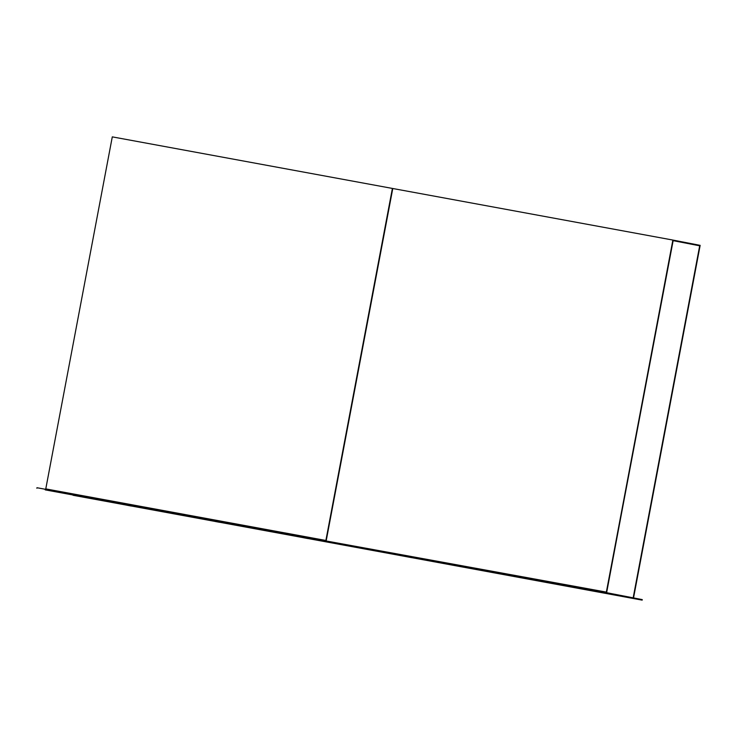 <?xml version="1.0" encoding="UTF-8"?>
<svg xmlns="http://www.w3.org/2000/svg" width="737" height="737" viewBox="0 0 737 737"><rect width="100%" height="100%" fill="white"/><g stroke="black" fill="none" stroke-linecap="round" stroke-linejoin="round"><path stroke-width="1.11" d="M392.397 188.432L325.883 540.461L45.777 488.898L112.291 136.87L392.397 188.432L326.242 540.534L392.775 188.506L672.872 240.059L606.358 592.097L326.003 540.94M45.215 489.875L325.321 541.437L45.215 489.875A1.069 0.737 -79.6 0 1 45.215 489.875L325.321 541.437A1.069 0.737 100.4 0 0 325.376 541.446M317.325 539.88L325.69 541.511A1.069 0.737 -79.6 0 1 325.699 541.511L605.805 593.073A1.069 0.737 100.4 0 0 605.805 593.073L317.325 539.88L317.048 539.291L36.951 487.728L36.85 488.253M316.956 539.816L317.048 539.291M91.066 498.267L95.598 499.124L91.066 498.267M267.771 530.797L272.312 531.653L267.771 530.797M179.413 514.527L183.955 515.384L179.413 514.527M353.244 546.854A1.069 0.737 100.4 0 0 353.318 546.872L73.221 495.31A1.069 0.737 -79.6 0 1 72.779 494.951M126.7 505.186L131.241 506.043L126.7 505.186M303.414 537.715L307.955 538.572L303.414 537.715M215.057 521.446L219.598 522.303L215.057 521.446M673.139 240.658L699.689 245.808L633.175 597.845L606.523 592.668L673.139 240.658M633.175 597.845L606.625 592.686M392.664 189.022L392.757 188.506M672.872 240.059L606.726 592.161A1.069 0.737 100.4 0 1 605.805 593.073L325.69 541.511M597.431 591.442L597.532 590.917L605.897 592.548L606.358 592.097M371.54 549.894L376.082 550.751L371.54 549.894M548.254 582.423L552.787 583.28L548.254 582.423M459.897 566.163L464.439 567.02L459.897 566.163M597.532 590.917L317.426 539.364M699.791 245.292L633.267 597.32A1.069 0.737 100.4 0 0 633.802 598.508L642.167 600.13L642.259 599.605L633.894 597.983L633.636 597.385L700.15 245.357L673.24 240.133M642.167 600.13L353.696 546.946A1.069 0.737 -79.6 0 1 353.622 546.918M407.183 556.813L411.725 557.669L407.183 556.813M583.888 589.342L588.43 590.199L583.888 589.342M495.531 573.082L500.073 573.939L495.531 573.082M699.312 245.734L699.413 245.218M333.658 543.012L321.968 540.829L333.668 542.976M347.781 545.573L348.518 545.712M347.726 545.831L348.472 545.97M73.221 495.31L353.318 546.872M353.696 546.946L633.802 598.508"/></g></svg>

